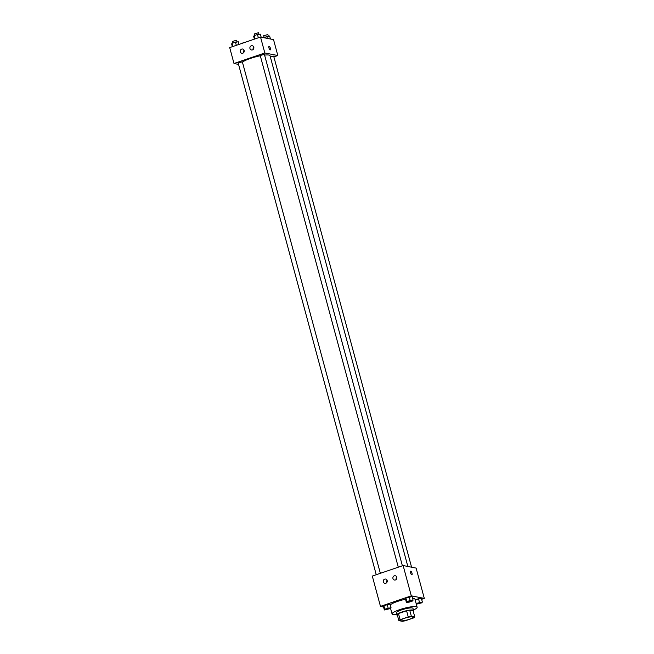 <?xml version="1.0" encoding="UTF-8"?>
<svg xmlns="http://www.w3.org/2000/svg" width="654" height="654" viewBox="0 0 654 654"><rect width="100%" height="100%" fill="white"/><g stroke="black" fill="none" stroke-linecap="round" stroke-linejoin="round"><path stroke-width="0.98" d="M401.041 620.801A6.491 1.169 -15.1 0 1 400.559 620.515A6.491 1.169 -15.1 0 1 406.518 617.695A6.491 1.169 -15.1 0 1 413.091 617.131A6.491 1.169 -15.1 0 1 408.21 619.64A6.491 1.169 -15.1 0 1 401.041 620.801M405.406 620.728L413.516 617.956A8.379 1.512 -15.1 0 0 414.791 617.016L411.374 616.346A8.379 1.512 -15.1 0 0 408.235 616.918L400.125 619.69A8.379 1.512 -15.1 0 0 398.85 620.63L402.267 621.3A8.379 1.512 -15.1 0 0 405.406 620.728M408.235 616.918L406.575 610.754L398.466 613.526L400.125 619.69M398.466 613.526A8.379 1.512 -15.1 0 0 397.191 614.466L398.85 620.63M406.575 610.754A8.379 1.512 -15.1 0 1 409.715 610.182L411.374 616.346M414.791 617.016L413.132 610.861L409.715 610.182M413.181 611.032A8.649 1.561 164.9 0 0 413.516 610.403A8.649 1.561 164.9 0 0 401.908 612.021A8.649 1.561 164.9 0 0 396.806 614.915A8.649 1.561 164.9 0 0 397.411 615.283M396.806 614.915L396.25 612.855A8.649 1.561 -15.1 0 1 401.352 609.961A8.649 1.561 -15.1 0 1 412.96 608.351L413.516 610.403M396.7 614.539A12.982 2.338 -15.1 0 1 393.046 614.556A12.982 2.338 -15.1 0 1 392.073 613.983A12.982 2.338 -15.1 0 1 403.992 608.343A12.982 2.338 -15.1 0 1 417.138 607.223A12.982 2.338 -15.1 0 1 413.41 610.035M390.274 604.909A12.982 2.338 -15.1 0 1 405.529 599.227M412.576 598.32A12.982 2.338 -15.1 0 1 414.922 599.007L417.138 607.223M421.642 599.309L424.299 598.402L411.301 595.835L380.473 606.372L383.546 606.977M391.027 607.689L390.054 604.1L383.833 605.571L383.383 606.381L384.356 609.978L390.577 608.506L391.027 607.689L384.805 609.16L384.356 609.978M413.066 600.159L412.102 596.562L405.872 598.034L405.423 598.843L406.396 602.44L409.281 602.113L412.617 600.969L413.066 600.159L410.181 600.486L406.845 601.631L406.396 602.44M416.32 604.198L421.912 602.8L422.361 601.991L421.389 598.394L415.167 599.865L416.124 603.479M411.897 574.776A1.897 0.638 71.1 0 0 411.995 573.125A1.897 0.638 -108.9 0 1 411.897 574.768A1.897 0.638 -108.9 0 1 410.687 573.19A1.897 0.638 -108.9 0 1 410.679 571.187A1.897 0.638 -108.9 0 1 411.995 573.125A1.897 0.638 71.1 0 0 410.671 571.187M411.301 595.835L403.126 565.538L416.124 568.097L424.299 598.402M403.126 565.538L372.298 576.076L380.473 606.372M394.329 575.831A2.166 1.995 101.2 0 1 396.847 578.275A2.166 1.995 101.2 0 1 392.882 578.03A2.166 1.995 101.2 0 1 394.329 575.831M384.699 579.125A2.166 1.995 101.2 0 1 387.209 581.569A2.166 1.995 101.2 0 1 383.244 581.324A2.166 1.995 101.2 0 1 384.699 579.125M396.741 577.024A2.166 1.995 -78.8 0 0 396.275 579.395M387.111 580.311A2.166 1.995 -78.8 0 0 386.645 582.689M242.438 62.204A14.625 2.632 -15.1 0 1 260.3 55.778M264.6 55.108A14.625 2.632 -15.1 0 1 270.028 55.704L407.843 566.462M260.357 55.492L264.371 54.274L402.39 565.784M238.318 63.029L242.332 61.803L380.35 573.321M270.29 56.685L273.666 56.105L411.57 567.198M233.993 63.503L264.829 52.966L260.529 37.049L229.701 47.587L233.993 63.503L238.547 64.403M273.879 56.882L277.819 55.533L264.829 52.966M253.801 47.202A2.166 1.995 101.2 0 1 251.455 49.982A2.166 1.995 101.2 0 1 251.316 45.805A2.166 1.995 101.2 0 1 253.801 47.202M240.312 51.813A2.166 1.995 101.2 0 1 242.659 49.025A2.166 1.995 101.2 0 1 244.195 51.535A2.166 1.995 101.2 0 1 240.312 51.813M277.819 55.533L273.527 39.608L260.529 37.049M253.736 46.99A2.166 1.995 -78.8 0 0 253.262 49.369M244.097 50.284A2.166 1.995 -78.8 0 0 243.631 52.663M270.143 49.884A1.897 0.638 -108.9 0 1 268.998 48.118A1.897 0.638 -108.9 0 1 269.047 46.295A1.897 0.638 -108.9 0 1 270.266 47.881A1.897 0.638 -108.9 0 1 270.274 49.876A1.897 0.638 -108.9 0 1 270.143 49.884M270.274 49.876A1.897 0.638 71.1 0 0 270.266 47.881A1.897 0.638 71.1 0 0 269.047 46.295M241.784 43.287L245.806 42.077M270.454 39.003L269.644 36.011L263.358 37.605M266.758 36.338L267.314 38.382M263.832 35.757L267.846 34.531L268.287 36.166M239.037 44.39L238.309 41.709L232.088 43.18L231.639 43.99L232.358 46.671M235.424 42.044L236.315 45.322M232.088 43.18L232.971 46.467M232.497 41.455L236.511 40.237L236.952 41.864M261.167 37.172L260.357 34.18L257.472 34.507L254.128 35.651L253.678 36.461L254.406 39.142M257.472 34.507L258.355 37.793M254.128 35.651L255.019 38.929M254.537 33.918L258.551 32.7L258.992 34.335M422.361 601.991L416.14 603.462M416.933 603.699L421.119 602.587M421.389 598.394L418.503 598.729L419.476 602.326M418.503 598.729L415.159 599.89M385.598 609.397L389.784 608.285M390.054 604.1L387.168 604.427L388.141 608.024M387.168 604.427L383.833 605.571L384.805 609.16M383.833 605.571L383.383 606.381M407.646 601.86L411.824 600.756M412.102 596.562L409.216 596.898L410.181 600.486M409.216 596.898L405.872 598.034L406.845 601.631M405.872 598.034L405.423 598.843M390.585 608.482L392.073 613.983M260.194 55.402L398.286 567.19M238.154 62.931L376.246 574.727M263.668 35.659L264.093 37.253M232.333 41.357L232.759 42.951M254.373 33.828L254.807 35.414"/></g></svg>
